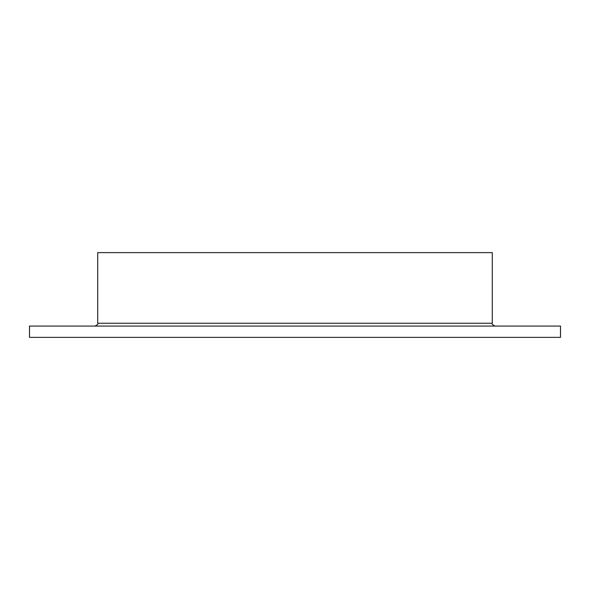 <?xml version="1.0" encoding="UTF-8"?>
<svg xmlns="http://www.w3.org/2000/svg" width="590" height="590" viewBox="0 0 590 590"><rect width="100%" height="100%" fill="white"/><g stroke="black" fill="none" stroke-linecap="round" stroke-linejoin="round"><path stroke-width="0.89" d="M492.289 323.246L97.711 323.246L97.711 252.631L492.289 252.631L492.289 323.246C491.573 323.932 492.51 324.876 495.113 326.071M295 337.369L560.5 337.369L560.5 326.071L29.5 326.071L29.5 337.369L295 337.369M97.711 323.246C98.427 323.932 97.49 324.876 94.887 326.071"/></g></svg>
